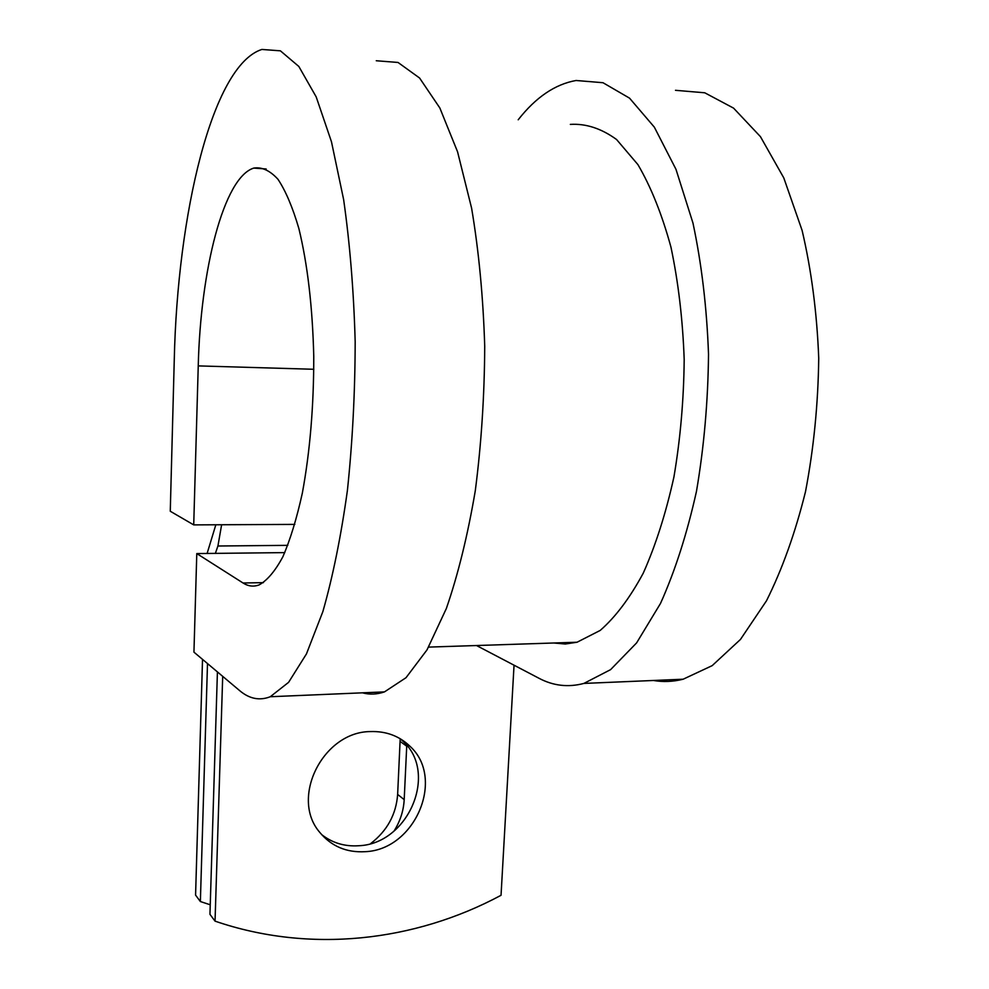 <?xml version="1.0" encoding="UTF-8"?>
<svg xmlns="http://www.w3.org/2000/svg" width="989" height="989" viewBox="0 0 989 989"><rect width="100%" height="100%" fill="white"/><g stroke="black" fill="none" stroke-linecap="round" stroke-linejoin="round"><path stroke-width="1.48" d="M365.077 851.69C415.133 849.934 445.582 778.207 409.866 746.163C399.16 735.915 386.007 731.056 370.405 731.576C323.082 731.687 289.752 798.049 319.855 832.478C331.426 846.324 346.496 852.728 365.077 851.69M321.561 834.518C332.23 842.925 344.592 846.671 358.661 845.743C408.309 844.087 438.461 773.039 403.018 741.243L400.347 738.808M217.419 671.914L209.952 914.331L215.046 921.142C309.878 953.656 414.663 941.652 501.04 895.292L514.045 665.201M215.046 921.142L222.698 676.352M400.199 738.709L397.64 794.414C396.156 814.442 387.181 830.809 370.739 843.53M202.522 659.366L195.575 895.119L200.371 901.535L210.249 904.787M406.763 745.372L404.192 799.644C403.586 810.782 400.199 821.253 394.03 831.069M207.505 663.557L200.371 901.535M215.837 524.776L207.109 553.469M221.623 524.751L217.926 546.002L215.367 553.383M570.332 124.391C585.958 123.44 601.374 128.483 616.58 139.523L637.917 164.607C651.022 186.97 662.024 214.477 670.95 247.126C678.343 282.137 682.756 319.608 684.19 359.514C683.795 399.816 680.37 438.968 673.929 476.958C665.906 513.254 655.67 545.335 643.233 573.2C629.857 597.999 615.517 617.074 600.199 630.426L577.057 642.232L565.275 644.012L553.716 642.998M313.822 369.28L198.245 365.893L193.72 524.887L170.269 511.251L174.262 359.848C177.402 215.169 211.967 65.361 261.862 49.45L280.394 50.822L298.826 66.448L316.196 96.897L331.476 141.786L343.628 199.568C349.908 243.653 353.753 291.001 355.175 341.625C355.076 392.769 352.48 442.404 347.399 490.507C341.02 536.347 332.836 576.686 322.884 611.523L306.454 653.914L288.59 682.348L270.269 696.738C259.538 700.917 249.29 698.84 239.511 690.507L193.943 652.147L196.786 553.58L284.783 552.616M198.245 365.893C200.507 270.318 223.576 177.377 253.79 168.081C261.961 166.832 270.022 170.578 277.983 179.293C285.71 190.951 292.67 207.369 298.876 228.558C307.567 264.36 312.536 306.924 313.76 356.25C313.822 405.984 310.002 451.652 302.313 493.239C296.712 518.595 290.234 539.771 282.879 556.745C275.226 570.987 267.327 580.358 259.192 584.87C253.666 586.971 248.276 586.341 243.034 582.991L196.786 553.58M518.199 119.78C535.803 97.305 555.089 84.213 576.068 80.492L602.981 82.717L629.536 98.146L654.347 127.161L675.969 169.292L692.968 223.057C701.634 263.89 706.826 307.628 708.52 354.272C708.037 401.373 704.02 447.102 696.454 491.434C687.034 533.726 675.054 571.049 660.528 603.389L636.607 642.899L610.596 669.64L583.893 683.424C568.242 687.565 553.271 685.847 539.005 678.281L476.513 645.533M376.265 60.749L398.023 62.455L419.583 78.02L439.833 107.962L457.573 151.849L471.605 208.172C478.824 251.07 483.188 297.096 484.721 346.261C484.474 395.921 481.334 444.123 475.276 490.841C467.71 535.383 458.068 574.621 446.336 608.544L427.001 649.897L406.009 677.712L384.461 691.892C376.97 694.451 369.651 694.76 362.481 692.832M675.487 90.308L704.761 92.793L733.566 108.122L760.442 136.655L783.795 177.909L802.104 230.4C811.425 270.207 816.963 312.821 818.731 358.216C818.15 404.068 813.737 448.561 805.491 491.718C795.255 532.91 782.237 569.281 766.463 600.83L740.464 639.438L712.191 665.634L683.139 679.22C673.039 681.742 663.137 682.163 653.445 680.481M294.821 524.393L193.72 524.887M217.926 546.002L287.799 545.347M406.726 746.188L400.125 741.441M404.192 799.644L397.64 794.414M263.445 582.645L243.034 582.991M403.018 741.243L409.866 746.163M428.608 647.103L577.057 642.232M270.269 696.738L384.461 691.892M253.79 168.081L266.165 168.983M583.893 683.424L683.139 679.22"/></g></svg>
